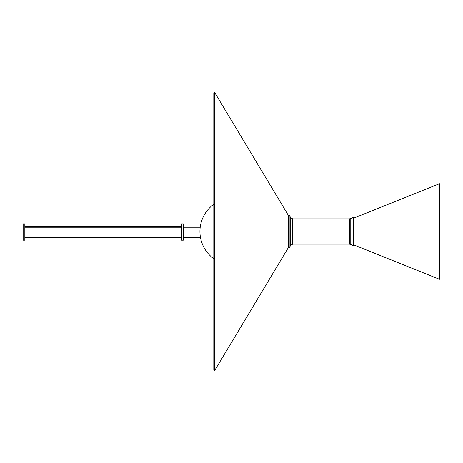 <?xml version="1.0" encoding="UTF-8"?>
<svg xmlns="http://www.w3.org/2000/svg" width="463" height="463" viewBox="0 0 463 463"><rect width="100%" height="100%" fill="white"/><g stroke="black" fill="none" stroke-linecap="round" stroke-linejoin="round"><path stroke-width="0.69" d="M439.497 183.73L439.85 184.621L439.85 278.379L439.746 184.355L439.497 279.27L439.497 183.73L353.917 218.061L353.917 244.939L439.497 279.27M353.917 244.939L353.616 245.691L353.616 217.309L350.202 218.692L350.202 244.308L349.357 244.146L349.357 218.854L292.68 218.854L292.68 244.146L290.747 245.24L290.747 217.76L289.184 215.145L289.184 247.855L288.461 247.421L214.635 370.591L214.635 92.409L288.461 215.579L288.461 247.421M214.635 370.591L213.813 370.099L213.813 92.901L214.056 370.244L214.056 92.756L214.635 92.409M183.313 240.118L183.313 223.855L181.629 223.855L181.629 240.175L183.313 240.118M24.834 226.667L181.068 226.667L181.068 237.739L181.629 237.936M183.313 226.106L183.875 226.106L183.875 238.468L183.313 238.468M24.834 237.907L181.068 237.739M181.068 226.667L181.548 226.667M181.548 237.907L181.068 237.907M23.15 240.118L24.834 240.175L24.834 223.855L23.15 223.855L23.15 240.118M25.396 237.907L25.396 237.345M25.396 227.229L25.396 226.667M353.917 218.061L353.616 217.309M288.461 215.579L289.184 215.145M200.219 227.229L183.875 227.229M181.068 227.229L24.834 227.229M181.068 226.835L181.629 226.639M183.313 240.175L181.629 240.175M23.15 240.175L24.834 240.175M181.068 237.345L24.834 237.345M200.462 237.345L183.875 237.345M349.357 244.146L292.68 244.146M290.747 245.24L289.184 247.855M350.202 244.308L353.616 245.691M350.202 218.692L349.357 218.854M292.68 218.854L290.747 217.76M213.813 204.247A33.718 33.718 0 0 0 213.813 258.753"/></g></svg>
